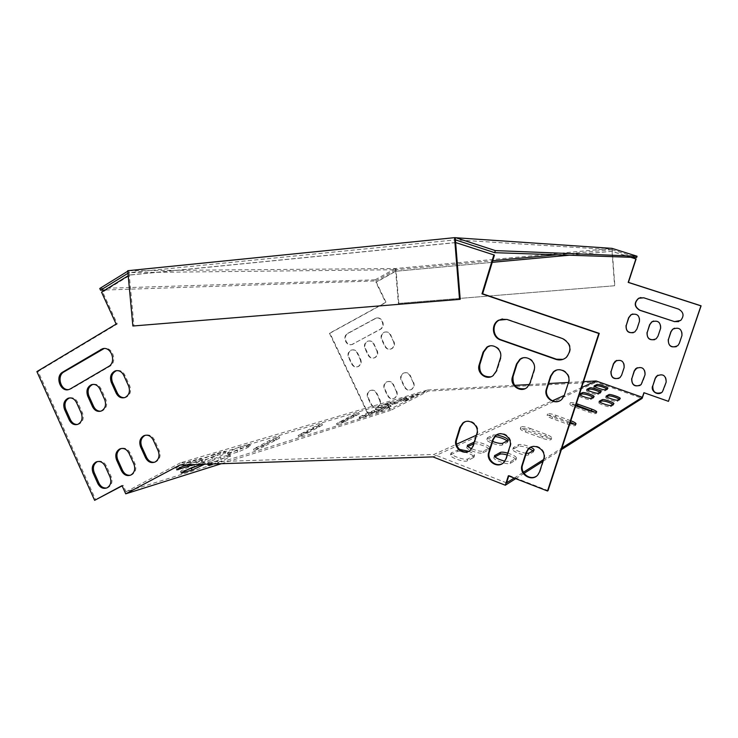 <?xml version="1.0" encoding="UTF-8"?>
<svg xmlns="http://www.w3.org/2000/svg" width="738" height="738" viewBox="0 0 738 738"><rect width="100%" height="100%" fill="white"/><g stroke="black" fill="none" stroke-linecap="round" stroke-linejoin="round"><path stroke-width="0.55" stroke-dasharray="3.69 2.77" d="M127.785 271.187L128.864 270.698L129.039 272.617L455.411 239.859L611.894 249.693L612.051 248.365M127.739 270.708L128.864 270.698M128.532 270.726L395.928 268.521L611.793 248.392M612.051 248.411L614.846 285.726L398.372 303.438L395.577 269.748L129.039 272.617L133.984 325.919L460.208 299.333M395.476 268.531L395.577 269.748L492.716 260.735M556.922 254.785L611.894 249.693L614.597 285.754L398.372 303.438M398.824 303.401L395.928 268.521M132.877 326.011L133.984 325.919M395.254 268.549L375.125 279.831L375.642 280.901L104.934 290.034M395.577 269.748L375.642 280.901M127.978 273.272L129.039 272.617M375.125 279.831L99.768 288.484M611.894 249.693L636.654 257.488M180.441 462.818L126.05 491.766L389.738 409.396L427.643 389.996L180.441 462.818L433.898 454.47L456.536 444.211M476.351 435.236L552.439 400.78M556.434 370.199C563.408 367.09 571.646 375.061 568.933 382.33L564.256 395.448L581.609 387.561M427.643 389.996L514.561 385.347M529.386 384.553L548.629 383.52M568.454 382.459L583.537 381.657M569.967 423.308L552.596 417.007C549.183 415.697 547.504 414.664 547.568 413.935C548.583 413.289 551.378 413.75 555.954 415.3L570.797 420.743M530.124 428.409L546.221 434.405C549.948 435.863 551.756 437.034 551.664 437.92C550.53 438.704 547.448 438.234 542.43 436.509L526.148 430.42C522.513 428.999 520.751 427.856 520.862 427.007C522.024 426.223 525.115 426.684 530.124 428.409L529.607 430.023L545.705 436.029C549.423 437.486 551.231 438.658 551.138 439.553C549.995 440.337 546.913 439.876 541.895 438.151L525.631 432.062C521.997 430.632 520.235 429.488 520.345 428.63C521.508 427.837 524.598 428.308 529.607 430.023M575.658 405.817L575.077 405.605C571.858 404.387 570.262 403.455 570.299 402.81C570.889 402.33 572.919 402.597 576.378 403.612M526.259 453.353C518.86 451.887 514.561 449.977 513.362 447.615L518.722 444.617C521.286 444.064 525.271 444.94 530.687 447.246M579.367 394.443L579.044 395.402L579.939 394.968M492.67 441.453C488.98 439.949 487.218 438.732 487.384 437.791L493.15 434.931L496.563 434.903M468.676 451.305C472.744 452.947 474.682 454.322 474.488 455.447L467.837 458.953C465.06 460.752 449.451 455.198 451.093 453.012L459.359 449.322M507.753 453.141C513.436 454.968 516.332 456.637 516.443 458.15L510.77 461.527L504.81 461.213M474.23 442.062C477.763 441.066 490.982 446.01 489.617 447.828L483.51 451.047C481.028 451.674 477.08 450.909 471.674 448.759M506.554 482.864L433.898 454.47M514.183 478.058L523.362 472.274M543.519 459.58L561.932 447.975M508.759 475.955L508.925 475.42L508.334 475.789M508.925 475.42L548.039 490.613M644.117 392.579L668.656 401.195M263.272 445.143L253.521 449.156L269.296 440.549L279.029 436.545L263.272 445.143L263.936 446.582L254.195 450.604L269.979 442.007L279.711 437.994L263.936 446.582M208.522 463.538L207.341 463.695C206.926 463.215 216.751 458.39 220.136 457.431L229.859 454.663C227.535 456.471 223.337 458.529 217.267 460.844L208.522 463.538L208.965 464.488M228.494 453.031L227.378 453.16C226.953 452.662 236.963 447.745 240.284 446.822L249.73 444.211C247.341 446.075 243.116 448.151 237.036 450.457L228.494 453.031L229.223 454.59L228.097 454.728C227.682 454.239 237.691 449.322 241.012 448.39L250.44 445.752C248.051 447.606 243.826 449.682 237.747 451.997L229.223 454.59M187.203 469.746L180.533 471.564C180.1 471.038 190.238 466.075 193.891 465.032L204.509 462.025L198.716 465.41M202.544 460.457L201.271 460.613C200.828 460.069 211.16 455.005 214.749 454.008L225.072 451.167C225.468 451.711 215.404 456.656 211.834 457.661L202.544 460.457L203.291 462.099L202.028 462.256C201.594 461.72 211.917 456.656 215.505 455.65L225.81 452.772C226.206 453.307 216.142 458.252 212.572 459.276L203.291 462.099M182.526 466.49L176.041 468.178C175.579 467.597 186.179 462.412 190.026 461.342L201.206 458.27C199.214 459.995 194.869 462.154 188.19 464.765M403.806 399.885L412.856 395.245L417.607 393.907L408.252 398.548L403.806 399.885L404.35 401.011L413.4 396.371L418.142 395.024L408.787 399.664L404.35 401.011M391.998 403.446L401.251 398.695L406.26 397.284L396.675 402.035L391.998 403.446L392.109 404.645L401.804 399.848L406.813 398.428L397.228 403.179L392.551 404.599M376.279 411.518L385.421 406.813L390.605 405.328L381.094 410.033L376.279 411.518L376.823 412.662L376.352 412.726L385.974 407.966L391.149 406.463L381.629 411.167L376.823 412.662M359.554 416.942L368.945 412.108L374.489 410.512L364.701 415.356L359.554 416.942L360.116 418.123L359.6 418.197L369.507 413.298L375.052 411.684L365.255 416.527L360.116 418.123M375.688 408.64L385.181 403.76L390.55 402.247L380.688 407.136L375.688 408.64L376.251 409.83L375.762 409.894L385.753 404.95L391.122 403.418L381.251 408.308L376.251 409.83M344.452 420.309L336.51 423.649L350.753 416.011L358.686 412.662L344.452 420.309L345.033 421.546L337.1 424.894L351.353 417.265L359.277 413.907L345.033 421.546M306.86 431.804L298.106 435.457L313.087 427.357L321.823 423.713L306.86 431.804L307.488 433.141L298.733 436.795L313.715 428.704L322.46 425.051L307.488 433.141M630.889 257.294L611.959 251.326L395.762 271.261L376.306 282.137L386.066 302.368L329.96 333.225L368.945 415.097L388.243 405.19L390.706 410.346L428.391 391.075L596.249 382.155L642.171 398.372M368.945 415.097L388.243 405.19M122.028 485.659L123.145 485.327L122.13 485.872M179.906 465.032L428.391 391.075M221.363 463.695L390.706 410.346M209.647 464.073L220.856 458.99L230.56 456.195C228.236 457.994 224.038 460.051 217.978 462.375L212.839 463.971M202.304 464.313L205.247 463.63L204.592 464.239M186.142 464.829L201.972 459.94L193.531 464.589M455.531 242.553L129.334 275.016L128.209 275.717M154.602 462.228L156.179 461.702C159.971 459.23 160.995 455.521 159.26 450.586L154.316 439.747C152.185 435.817 149.261 434.304 145.524 435.208M130.46 475.217L131.991 474.709C135.691 472.274 136.696 468.612 134.98 463.722L130.109 452.975C127.978 449.027 125.073 447.523 121.373 448.473M106.752 487.975L108.237 487.477C111.872 485.078 112.84 481.462 111.152 476.619L106.346 465.955C104.215 461.997 101.327 460.512 97.674 461.49M126.05 491.766L123.145 485.327M456.213 242.59L130.46 274.997L102.683 292.082L117.277 323.991L38.108 371.435L95.755 499.986M502.375 318.945L507.513 319.323L563.066 338.447C571.396 343.419 572.614 349.701 566.738 357.312L562.946 359.369M530.354 447.412C537.107 442.745 547.135 451.029 544.174 458.879L540.105 471.462L538.38 474.525L536.397 476.213M564.764 395.217L562.467 398.954L559.69 400.817M497.467 434.451C504.146 430.475 513.261 438.575 510.493 446.084L506.526 458.566L504.395 462.099L502.292 463.639M522.919 357.921C531.471 357.257 535.364 361.325 534.607 370.116L530.548 382.902L527.725 387.146L524.893 388.732M465.134 421.804C471.702 418.4 480.041 426.315 477.44 433.529L473.575 445.918L471.047 449.848L468.879 451.222M489.931 345.947C498.067 345.642 501.739 349.701 500.927 358.133L496.978 370.817L493.676 375.467L490.862 376.804M68.652 389.581L71.521 388.695L109.676 366.399C117.72 362.266 112.72 346.316 104.104 348.548M77.49 424.461L79.021 424.092C83.025 421.813 84.169 418.095 82.444 412.92L77.684 402.376C75.783 398.741 73.127 397.247 69.723 397.911M100.765 411.195L102.333 410.826C106.438 408.52 107.619 404.747 105.875 399.507L101.051 388.88C99.15 385.264 96.484 383.76 93.062 384.378M124.454 397.69L126.078 397.312C130.294 394.978 131.512 391.158 129.74 385.854L124.851 375.135C122.96 371.546 120.294 370.033 116.853 370.596M413.64 382.432C414.774 385.55 414.027 387.92 411.398 389.553C408.621 390.531 406.444 389.673 404.839 386.98L401.564 380.171C400.411 376.97 401.214 374.572 403.972 372.976C406.684 372.109 408.806 372.985 410.356 375.605L413.206 382.542C414.35 385.66 413.603 388.04 410.965 389.673C408.197 390.66 406.001 389.802 404.406 387.099L401.131 380.282C399.978 377.081 400.78 374.683 403.538 373.087C406.251 372.21 408.372 373.087 409.922 375.716L413.206 382.542M396.712 391.177C397.847 394.276 397.109 396.629 394.507 398.243C391.767 399.221 389.609 398.363 388.022 395.679L384.775 388.898C383.64 385.725 384.424 383.345 387.136 381.767C389.812 380.9 391.924 381.777 393.455 384.387L396.269 391.306C397.404 394.396 396.666 396.758 394.064 398.372C391.325 399.35 389.157 398.492 387.57 395.799L384.323 389.018C383.179 385.845 383.972 383.465 386.684 381.878C389.369 381.011 391.472 381.887 393.013 384.507L396.269 391.306M379.987 399.821C381.112 402.902 380.384 405.236 377.819 406.832C375.116 407.8 372.976 406.942 371.399 404.267L368.179 397.533C367.054 394.378 367.819 392.016 370.494 390.448C373.151 389.59 375.236 390.457 376.758 393.068L379.987 399.821L379.535 399.959C380.651 403.031 379.932 405.374 377.367 406.97C374.655 407.939 372.505 407.081 370.928 404.406L367.718 397.662C366.583 394.498 367.358 392.136 370.033 390.568C372.69 389.71 374.775 390.587 376.306 393.197L379.535 399.959M678.591 321.62L680.888 320.384C684.569 315.763 683.831 311.989 678.683 309.047L644.006 297.765L640.861 297.543M661.488 392.588L663.766 389.692L666.368 381.998C666.599 375.928 663.757 373.649 657.835 375.181M676.386 346.639L678.056 345.513L679.504 343.244L682.143 335.43C682.622 329.904 680.067 327.488 674.486 328.189M640.067 385.448L642.687 382.339L645.252 374.683C645.575 368.871 642.872 366.555 637.162 367.718M654.68 339.664L656.386 338.696L658.176 336.104L660.787 328.336C661.313 323.059 658.914 320.615 653.591 321.021M618.914 378.345L621.848 375.07L624.376 367.45C624.763 361.869 622.199 359.517 616.691 360.393M633.287 332.718L634.984 331.897L637.106 329.056L639.671 321.316C640.233 316.251 637.964 313.798 632.863 313.973M353.317 344L352.478 344.36C346.417 346.666 342.367 336.15 348.207 333.308L376.159 318.17C382.302 316.076 386.168 326.565 380.282 329.397L351.998 344.443C345.928 346.749 341.879 336.224 347.727 333.373L375.697 318.226C381.841 316.122 385.706 326.63 379.821 329.462L352.838 344.074M360.688 359.415C361.832 362.709 360.983 365.107 358.142 366.62C355.587 367.33 353.603 366.445 352.174 363.963L348.991 357.275C347.838 353.899 348.733 351.482 351.685 350.015C354.175 349.397 356.103 350.292 357.478 352.709L360.688 359.415L360.209 359.507C361.362 362.801 360.513 365.209 357.662 366.721C355.107 367.432 353.124 366.546 351.694 364.055L348.502 357.367C347.349 353.991 348.253 351.565 351.196 350.098C353.696 349.48 355.633 350.375 357.007 352.792L360.209 359.507M377.238 350.559C378.391 353.889 377.524 356.316 374.627 357.838C372.053 358.539 370.052 357.653 368.631 355.163L365.411 348.447C364.249 345.033 365.162 342.589 368.17 341.113C370.679 340.504 372.625 341.408 374 343.825L376.777 350.642C377.93 353.972 377.063 356.399 374.166 357.921C371.592 358.631 369.59 357.736 368.161 355.255L364.941 348.521C363.779 345.107 364.692 342.663 367.699 341.187C370.218 340.578 372.164 341.482 373.539 343.899L376.777 350.642M393.981 341.611C395.153 344.969 394.258 347.413 391.315 348.945C388.714 349.646 386.703 348.751 385.273 346.26L382.026 339.508C380.845 336.058 381.795 333.594 384.858 332.109C387.385 331.51 389.341 332.423 390.716 334.831L393.538 341.685C394.701 345.043 393.815 347.487 390.863 349.028C388.271 349.729 386.251 348.834 384.821 346.343L381.574 339.581C380.393 336.131 381.334 333.659 384.406 332.174C386.933 331.574 388.889 332.487 390.273 334.904L393.538 341.685M630.658 257.285L611.701 251.307L569.404 255.21M492.237 262.331L395.31 271.27L375.845 282.156L385.614 302.405L329.462 333.29L368.474 415.245M389.738 409.396L387.791 405.328M432.966 456.887L596.249 382.155M515.696 478.648L524.035 473.353M542.947 461.351L561.387 449.654M574.551 424.221L575.529 425.429C574.542 426.075 571.747 425.614 567.162 424.055L552.107 418.52C548.694 417.201 547.024 416.167 547.089 415.429C548.103 414.784 550.899 415.236 555.474 416.795L570.317 422.237M595.132 412.219L596.276 413.409C595.4 413.944 592.854 413.501 588.629 412.081L574.616 406.998C571.406 405.78 569.81 404.848 569.847 404.203C570.437 403.714 572.467 403.981 575.926 404.996M533.03 450.789L533.26 452.071L528.38 454.931C526.231 456.591 511.333 451.259 512.809 449.377L518.168 446.352C520.253 445.789 523.814 446.472 528.851 448.409M593.084 397.182L593.666 397.93L590.612 399.544C589.358 400.457 578.002 396.537 578.906 395.513L579.044 395.402M507.246 440.955L507.476 442.293L502.246 444.986C499.94 446.536 485.41 441.389 486.84 439.544L492.606 436.656L494.94 436.49M612.909 404.304L613.435 405.024L610.612 406.712C609.459 407.68 597.881 403.668 598.804 402.634L599.791 402.044M457.459 451.453C460.281 449.774 475.447 455.18 473.907 457.329L467.246 460.872C464.46 462.68 448.861 457.126 450.503 454.922L457.459 451.453L458.04 449.58M606.876 388.806L607.457 389.498L604.745 390.909C603.647 391.721 592.9 388.04 593.721 387.146L594.745 386.611M507.181 454.949C512.864 456.776 515.761 458.455 515.862 459.977L510.189 463.381C507.79 465.18 492.32 459.626 493.906 457.551L494.949 456.85M619.274 399.092L619.717 399.867L617.153 401.352C616.073 402.256 604.856 398.382 605.732 397.413L606.71 396.841M473.667 443.87C477.209 442.855 490.419 447.8 489.045 449.636L482.929 452.883C480.373 454.562 465.3 449.211 466.84 447.182L467.91 446.518M600.077 392.238L600.557 393.05L597.789 394.452C596.627 395.3 585.612 391.518 586.47 390.568L587.503 390.033M129.334 275.016L130.46 274.997M101.53 292.128L102.683 292.082M116.152 324.083L117.277 323.991M36.9 371.592L38.108 371.435M329.96 333.225L329.462 333.29M376.306 282.137L375.845 282.156M598.214 393.169L597.789 394.452M586.913 389.498L586.599 390.457M600.972 391.786L600.557 393.05M483.51 451.047L482.929 452.883M467.486 446.001L467.228 446.841M489.285 448.132L488.713 449.949M617.577 400.07L617.153 401.352M606.166 396.324L605.833 397.321M620.132 398.594L619.717 399.867M510.77 461.527L510.189 463.381M494.534 456.305L494.239 457.237M516.157 458.427L515.576 460.244M605.16 389.673L604.745 390.909M594.145 386.094L593.832 387.044M607.771 388.354L607.356 389.581M474.11 455.789L473.519 457.671M451.536 452.625L450.946 454.534M467.837 458.953L467.246 460.872M611.055 405.383L610.612 406.712M599.247 401.509L598.915 402.524M613.776 403.806L613.333 405.116M502.799 443.224L502.246 444.986M487.717 437.496L487.172 439.248M508.021 440.568L507.476 442.293M493.15 434.931L492.606 436.656M591.046 398.225L590.612 399.544M593.97 396.73L593.546 398.031M528.952 453.169L528.38 454.931M513.648 447.348L513.085 449.11M533.823 450.328L533.26 452.071M518.722 444.617L518.168 446.352M589.09 410.679L588.629 412.081M575.077 405.605L574.616 406.998M546.221 434.405L545.705 436.029M542.43 436.509L541.895 438.151M526.148 430.42L525.631 432.062M567.66 422.542L567.162 424.055M555.954 415.3L555.474 416.795M552.596 417.007L552.107 418.52M563.066 338.447L562.559 338.585M507.513 319.323L506.905 319.425M540.105 471.462L539.561 471.822M544.174 458.879L543.629 459.221M568.933 382.33L568.435 382.542M506.526 458.566L505.927 458.898M510.493 446.084L509.893 446.398M530.548 382.902L529.985 383.114M534.607 370.116L534.044 370.301M473.575 445.918L472.929 446.232M477.44 433.529L476.794 433.815M496.978 370.817L496.36 371.002M500.927 358.133L500.318 358.29M380.282 329.397L379.821 329.462M375.098 318.613L374.636 318.659M348.207 333.308L347.727 333.373M71.521 388.695L70.35 388.88M109.676 366.399L108.541 366.546M368.179 397.533L367.718 397.662M371.399 404.267L370.928 404.406M111.152 476.619L110.027 476.942M106.346 465.955L105.211 466.259M357.478 352.709L357.007 352.792M348.991 357.275L348.502 357.367M352.174 363.963L351.694 364.055M82.444 412.92L81.281 413.142M77.684 402.376L76.521 402.579M134.98 463.722L133.882 464.027M130.109 452.975L129.002 453.261M374 343.825L373.539 343.899M365.411 348.447L364.941 348.521M368.631 355.163L368.161 355.255M105.875 399.507L104.731 399.719M101.051 388.88L99.907 389.064M159.26 450.586L158.19 450.872M154.316 439.747L153.236 440.014M129.74 385.854L128.624 386.039M124.851 375.135L123.735 375.301M412.856 395.245L413.4 396.371M417.228 393.954L417.763 395.07M408.252 398.548L408.787 399.664M199.897 458.418L200.671 460.097M177.461 468.012L177.904 468.962M190.026 461.342L190.801 463.049M401.251 398.695L401.804 399.848M405.854 397.33L406.398 398.474M396.675 402.035L397.228 403.179M214.749 454.008L215.505 455.65M223.9 451.296L224.647 452.911M211.834 457.661L212.572 459.276M385.421 406.813L385.974 407.966M390.162 405.374L390.706 406.518M381.094 410.033L381.629 411.167M193.891 465.032L194.638 466.665M181.88 471.388L182.314 472.329M203.273 462.182L204.011 463.787M368.945 412.108L369.507 413.298M374 410.568L374.563 411.739M364.701 415.356L365.255 416.527M240.284 446.822L241.012 448.39M248.697 444.322L249.416 445.872M237.036 450.457L237.747 451.997M385.181 403.76L385.753 404.95M390.098 402.293L390.66 403.474M380.688 407.136L381.251 408.308M220.136 457.431L220.856 458.99M228.762 454.802L229.472 456.333M217.267 460.844L217.978 462.375M339.508 421.822L340.098 423.068M350.753 416.011L351.353 417.265M355.615 414.544L356.205 415.789M256.603 447.182L257.285 448.639M269.296 440.549L269.979 442.007M275.846 438.575L276.519 440.014M301.15 433.557L301.787 434.903M313.087 427.357L313.715 428.704M318.696 425.669L319.323 426.998M586.876 389.341L586.47 390.568M601.083 391.684L600.658 392.948M467.357 445.503L466.84 447.182M489.617 447.828L489.045 449.636M606.138 396.186L605.732 397.413M620.224 398.511L619.8 399.775M494.442 455.853L493.906 457.551M516.443 458.15L515.862 459.977M594.108 385.946L593.721 387.146M607.863 388.262L607.457 389.498M474.488 455.447L473.907 457.329M451.093 453.012L450.503 454.922M599.219 401.361L598.804 402.634M613.868 403.704L613.435 405.024M487.384 437.791L486.84 439.544M508.307 440.3L507.762 442.034M579.339 394.193L578.906 395.513M594.09 396.62L593.666 397.93M513.362 447.615L512.809 449.377M534.054 450.097L533.5 451.841M596.728 412.016L596.276 413.409M570.299 402.81L569.847 404.203M551.664 437.92L551.138 439.553M520.862 427.007L520.345 428.63M576.018 423.916L575.529 425.429M547.568 413.935L547.089 415.429M566.738 357.312L566.231 357.478M538.38 474.525L537.836 474.885M562.467 398.954L561.959 399.193M504.395 462.099L503.786 462.44M527.725 387.146L527.153 387.358M471.047 449.848L470.392 450.171M493.676 375.467L493.049 375.651M376.159 318.17L375.697 318.226M352.478 344.36L351.998 344.443M70.331 389.24L69.16 389.424M370.494 390.448L370.033 390.568M108.237 487.477L107.111 487.809M351.685 350.015L351.196 350.098M358.142 366.62L357.662 366.721M79.021 424.092L77.85 424.332M131.991 474.709L130.884 475.023M368.17 341.113L367.699 341.187M374.627 357.838L374.166 357.921M102.333 410.826L101.198 411.048M156.179 461.702L155.109 462.006M126.078 397.312L124.971 397.514M403.4 399.931L403.935 401.057M417.607 393.907L418.142 395.024M201.206 458.27L201.972 459.94M176.041 468.178L176.816 469.885M391.555 403.492L392.109 404.645M406.26 397.284L406.813 398.428M201.271 460.613L202.028 462.256M225.072 451.167L225.81 452.772M375.799 411.573L376.352 412.726M390.605 405.328L391.149 406.463M180.533 471.564L181.28 473.196M204.509 462.025L205.247 463.63M359.037 417.007L359.6 418.197M374.489 410.512L375.052 411.684M227.378 453.16L228.097 454.728M249.73 444.211L250.44 445.752M375.19 408.695L375.762 409.894M390.55 402.247L391.122 403.418M207.341 463.695L208.051 465.254M229.859 454.663L230.56 456.195M336.51 423.649L337.1 424.894M358.686 412.662L359.277 413.907M253.521 449.156L254.195 450.604M279.029 436.545L279.711 437.994M298.106 435.457L298.733 436.795M321.823 423.713L322.46 425.051"/><path stroke-width="1.11" d="M454.543 237.664L459.534 299.388L132.877 326.011L127.739 270.708L454.543 237.664L612.051 248.365L637.069 256.234L636.654 257.488L494.681 252.673L455.411 239.859L455.235 237.71M492.716 260.735L556.922 254.785M459.534 299.388L460.208 299.333L455.411 239.859M104.934 290.034L100.543 290.182L99.768 288.484L127.785 271.187M100.543 290.182L127.978 273.272M637.069 256.234L495.318 250.597L455.641 237.673M495.318 250.597L494.681 252.673M456.536 444.211L476.351 435.236M552.439 400.78L564.266 395.42L568.435 382.542C571.71 373.862 559.902 365.651 553.297 371.961L550.52 376.168L546.406 389.027C543.057 397.93 555.539 406.14 561.959 399.193L564.256 395.448M581.609 387.561L596.138 380.983L642.364 397.293L643.905 392.708L668.462 401.343L700.934 305.864L628.195 282.396L635.879 258.937L630.658 257.285M514.561 385.347L529.386 384.553M548.629 383.52L568.454 382.459M583.537 381.657L596.138 380.983M570.797 420.743L570.871 420.761C574.358 422.108 576.074 423.16 576.018 423.916C575.446 424.47 573.435 424.267 569.967 423.308M576.378 403.612L591.839 409.156C595.123 410.393 596.756 411.352 596.728 412.016C595.861 412.542 593.315 412.099 589.09 410.679L575.658 405.817M530.687 447.246C533.15 448.455 534.266 449.405 534.054 450.097L528.952 453.169L526.259 453.353M579.487 394.074L582.522 392.634C583.813 391.786 594.948 395.614 594.09 396.62L591.046 398.225C589.957 399.037 579.893 395.78 579.367 394.443M496.563 434.903C503.5 436.453 507.412 438.252 508.307 440.3L502.799 443.224C500.871 443.778 497.495 443.187 492.67 441.453M613.776 403.806L611.055 405.383C609.902 406.343 598.315 402.339 599.238 401.306L602.199 399.664C603.389 398.76 614.736 402.69 613.868 403.704L613.776 403.806M459.359 449.322L468.676 451.305M607.771 388.354L605.16 389.673C604.062 390.467 593.306 386.795 594.127 385.9L596.959 384.526C598.094 383.769 608.638 387.376 607.863 388.262L607.771 388.354M504.81 461.213C498.242 459.359 494.801 457.523 494.488 455.706L500.429 452.403C501.692 451.896 504.128 452.145 507.753 453.141M620.132 398.594L617.577 400.07C616.498 400.965 605.28 397.09 606.147 396.131L608.933 394.609C610.04 393.769 621.045 397.561 620.224 398.511L620.132 398.594M471.674 448.759C468.593 447.348 467.172 446.213 467.403 445.346L474.23 442.062M600.972 391.786L598.214 393.169C597.042 394.018 586.037 390.236 586.885 389.295L589.883 387.847C591.083 387.044 601.885 390.753 601.083 391.684L600.972 391.786M508.759 475.955L506.554 482.864L514.183 478.058M523.362 472.274L543.519 459.58M561.932 447.975L642.364 397.293M221.363 463.695L125.718 493.833L179.906 465.032L432.966 456.887L505.327 485.226L508.334 475.789L547.504 491.01L548.039 490.613L599.256 333.373L482.615 293.798L494.442 255.099L455.623 242.553L494.442 255.099M630.889 257.294L636.11 258.937L628.425 282.377L701.1 305.818L668.462 401.343M198.716 465.41L187.203 469.746M188.19 464.765L182.526 466.49M128.209 275.717L101.53 292.128L116.152 324.083L36.9 371.592L94.621 500.336L122.028 485.659L125.718 493.833M94.621 500.336L122.13 485.872M212.839 463.971L208.051 465.254L209.647 464.073M204.592 464.239L192.12 470.051L181.28 473.196C180.856 472.671 190.994 467.717 194.638 466.665L202.304 464.313M193.531 464.589L176.816 469.885C177.517 468.981 180.626 467.292 186.142 464.829M547.504 491.01L598.804 333.493L481.979 293.844L493.823 255.08M158.19 450.872C159.925 455.816 158.901 459.525 155.109 462.006C151.115 463.446 147.923 462.025 145.534 457.726L140.617 446.914C138.864 441.841 139.962 438.095 143.919 435.678C147.821 434.387 150.93 435.835 153.236 440.014L158.19 450.872M133.882 464.027C135.598 468.925 134.602 472.597 130.884 475.023C126.964 476.444 123.818 475.023 121.456 470.752L116.613 460.032C114.888 455.014 115.958 451.315 119.824 448.925C123.652 447.662 126.715 449.101 129.002 453.261L133.882 464.027M110.027 476.942C111.715 481.794 110.746 485.42 107.111 487.809C103.255 489.202 100.156 487.781 97.831 483.547L93.053 472.901C91.346 467.938 92.388 464.285 96.161 461.942C99.934 460.687 102.951 462.126 105.211 466.259L110.027 476.942M562.559 338.585L506.905 319.425L498.602 320.2C490.825 324.213 492.117 337.423 500.53 339.95L555.899 359.369C559.69 360.568 563.131 359.932 566.231 357.478C572.116 349.858 570.898 343.557 562.559 338.585M539.561 471.822L543.629 459.221C547.006 450.3 534.238 442.016 528.113 449.082L526.056 452.542L522.043 465.088C518.63 474.156 531.904 482.449 537.836 474.885L539.561 471.822M505.927 458.898L509.893 446.398C513.058 437.883 501.397 429.673 495.143 435.937L492.652 439.839L488.74 452.302C485.539 460.964 497.68 469.202 503.786 462.44L505.927 458.898M529.985 383.114L534.044 370.301C537.098 362.063 526.462 353.954 519.801 359.378L516.48 364.046L512.467 376.804C509.349 385.254 520.622 393.4 527.153 387.358L529.985 383.114M472.929 446.232L476.794 433.815C479.765 425.669 469.082 417.551 462.772 423.105L459.875 427.385L456.066 439.747C453.049 448.04 464.193 456.185 470.392 450.171L472.929 446.232M496.36 371.002L500.318 358.29C503.168 350.43 493.528 342.46 486.886 347.137L483.086 352.155L479.174 364.821C476.268 372.875 486.48 380.9 493.049 375.651L496.36 371.002M70.35 388.88L69.16 389.424C60.599 392.874 54.547 376.389 62.767 372.063L102.305 348.843C111.078 345.624 116.936 362.21 108.541 366.546L70.35 388.88M81.281 413.142C83.007 418.326 81.863 422.053 77.85 424.332C74.234 425.365 71.383 423.926 69.289 420.014L64.566 409.489C62.822 404.203 64.031 400.448 68.182 398.225C71.715 397.321 74.492 398.778 76.521 402.579L81.281 413.142M104.731 399.719C106.484 404.959 105.303 408.741 101.198 411.048C97.527 412.081 94.63 410.632 92.518 406.712L87.73 396.103C85.968 390.743 87.213 386.943 91.475 384.692C95.054 383.797 97.868 385.254 99.907 389.064L104.731 399.719M128.624 386.039C130.405 391.352 129.187 395.181 124.971 397.514C121.244 398.557 118.311 397.099 116.18 393.16L111.327 382.469C109.538 377.035 110.829 373.179 115.211 370.91C118.836 370.015 121.678 371.482 123.735 375.301L128.624 386.039M145.524 435.208L145.008 435.411C141.059 437.828 139.962 441.573 141.705 446.638L146.613 457.431C148.476 461.01 151.142 462.606 154.602 462.228M121.373 448.473L120.931 448.649C117.074 451.029 116.004 454.728 117.729 459.737L122.573 470.438C124.418 474.008 127.047 475.604 130.46 475.217M97.674 461.49L97.305 461.637C93.532 463.99 92.49 467.634 94.196 472.588L98.966 483.215C100.792 486.766 103.394 488.353 106.752 487.975M562.946 359.369L556.424 359.203L501.139 339.821C492.744 337.294 491.453 324.102 499.211 320.108L502.375 318.945M536.397 476.213C529.626 480.835 519.69 472.523 522.615 464.746L526.628 452.209L528.685 448.759L530.354 447.412M559.69 400.817C552.697 404.175 544.22 396.149 546.941 388.806L551.055 375.965L553.823 371.767L556.434 370.199M502.292 463.639C495.595 467.495 486.646 459.387 489.368 451.979L493.27 439.544L495.761 435.641L497.467 434.451M524.893 388.732C516.286 389.498 512.347 385.457 513.058 376.611L517.061 363.871L520.373 359.212L522.919 357.921M468.879 451.222C462.311 454.433 454.193 446.536 456.739 439.451L460.549 427.108L463.436 422.837L465.134 421.804M490.862 376.804C482.717 377.118 479.036 373.059 479.82 364.646L483.722 352.008L487.523 346.989L489.931 345.947M104.104 348.548L63.948 371.906C56.595 375.725 60.534 390.577 68.652 389.581M69.723 397.911L69.363 398.031C65.212 400.245 64.003 403.99 65.737 409.276L70.461 419.784C72.084 423.003 74.427 424.571 77.49 424.461M93.062 384.378L92.628 384.516C88.376 386.758 87.121 390.55 88.883 395.909L93.671 406.5C95.303 409.728 97.665 411.297 100.765 411.195M116.853 370.596L116.336 370.744C111.964 373.013 110.672 376.86 112.453 382.293L117.305 392.967C118.947 396.195 121.327 397.764 124.454 397.69M561.387 449.654L642.171 398.372L644.062 392.764M640.861 297.543L638.776 298.272C634.043 302.737 634.412 306.713 639.892 310.209L674.458 321.593L678.591 321.62M657.835 375.181L655.39 378.188L652.807 385.863C652.623 392.016 655.519 394.258 661.488 392.588M674.486 328.189L672.788 329.185L671.036 331.74L668.416 339.535C668.01 345.236 670.667 347.598 676.386 346.639M637.162 367.718L634.403 370.919L631.857 378.557C631.571 384.433 634.311 386.73 640.067 385.448M653.591 321.021L651.912 321.842L649.8 324.683L647.217 332.441C646.746 337.856 649.228 340.264 654.68 339.664M616.691 360.393L613.647 363.733L611.138 371.334C610.787 376.961 613.379 379.295 618.914 378.345M632.863 313.973L631.248 314.646L628.813 317.709L626.267 325.43C625.741 330.606 628.084 333.032 633.287 332.718M569.404 255.21L492.237 262.331M674.274 321.648L680.704 320.44C684.384 315.818 683.656 312.036 678.499 309.093L643.794 297.801L638.555 298.309C633.813 302.774 634.182 306.759 639.671 310.255L674.458 321.593M652.595 385.992C650.409 391.564 658.72 396.398 662.475 391.712L666.174 382.118C665.962 375.236 662.733 373.253 656.497 376.186L655.187 378.308L652.807 385.863M668.222 339.609C668.36 346.445 671.58 348.437 677.871 345.596L679.32 343.327L681.967 335.504C681.949 328.871 678.822 326.786 672.595 329.259L670.842 331.814L668.416 339.535M631.627 378.677C631.793 385.439 634.957 387.432 641.101 384.646L645.04 374.793C644.966 368.179 641.875 366.122 635.769 368.622L634.173 371.029L631.857 378.557M647.005 332.506C646.995 339.037 650.058 341.122 656.183 338.779L657.973 336.177L660.584 328.401C660.704 322.072 657.742 319.905 651.7 321.906L649.588 324.748L647.217 332.441M610.889 371.445C610.944 377.957 613.97 380.015 619.975 377.635L621.608 375.19L624.136 367.552C624.182 361.196 621.221 359.074 615.271 361.186L613.398 363.834L611.138 371.334M626.036 325.495C625.907 331.74 628.813 333.899 634.763 331.971L636.876 329.12L639.44 321.381C639.671 315.32 636.857 313.096 631.018 314.692L628.582 317.764L626.267 325.43M505.327 485.226L515.696 478.648M524.035 473.353L542.947 461.351M570.317 422.237L574.551 424.221M575.926 404.996L595.132 412.219M528.851 448.409L533.03 450.789M579.939 394.968L582.097 393.935C585.179 393.907 588.841 394.987 593.084 397.182M494.94 436.49C500.05 437.256 504.155 438.75 507.246 440.955M599.791 402.044L601.765 400.974C604.892 400.937 608.61 402.044 612.909 404.304M594.745 386.611L596.553 385.762C599.385 385.762 602.826 386.777 606.876 388.806M494.949 456.85L499.857 454.221C501.12 453.713 503.556 453.953 507.181 454.949M606.71 396.841L608.509 395.882C611.498 395.863 615.086 396.933 619.274 399.092M467.91 446.518L473.667 443.87M587.503 390.033L589.468 389.101C592.411 389.092 595.944 390.134 600.077 392.238M481.979 293.844L482.615 293.798M589.883 387.847L589.468 389.101M467.8 445.014L467.486 446.001M473.787 442.21L473.224 444.008M608.933 394.609L608.509 395.882M494.82 455.392L494.534 456.305M500.429 452.403L499.857 454.221M596.959 384.526L596.553 385.762M602.199 399.664L601.765 400.974M582.522 392.634L582.097 393.935M591.839 409.156L591.387 410.54M577.955 404.147L577.503 405.522M570.871 420.761L570.382 422.265M556.424 359.203L555.899 359.369M501.139 339.821L500.53 339.95M522.615 464.746L522.043 465.088M526.628 452.209L526.056 452.542M546.941 388.806L546.406 389.027M551.055 375.965L550.52 376.168M489.368 451.979L488.74 452.302M493.27 439.544L492.652 439.839M513.058 376.611L512.467 376.804M517.061 363.871L516.48 364.046M456.739 439.451L456.066 439.747M460.549 427.108L459.875 427.385M479.82 364.646L479.174 364.821M483.722 352.008L483.086 352.155M63.948 371.906L62.767 372.063M101.936 349.378L100.792 349.508M98.966 483.215L97.831 483.547M94.196 472.588L93.053 472.901M70.461 419.784L69.289 420.014M65.737 409.276L64.566 409.489M122.573 470.438L121.456 470.752M117.729 459.737L116.613 460.032M93.671 406.5L92.518 406.712M88.883 395.909L87.73 396.103M146.613 457.431L145.534 457.726M141.705 446.638L140.617 446.914M117.305 392.967L116.18 393.16M112.453 382.293L111.327 382.469M187.48 464.995L188.245 466.665M177.904 468.962L178.245 469.709M182.314 472.329L182.618 473.012M191.391 468.455L192.12 470.051M208.965 464.488L209.241 465.088M499.211 320.108L498.602 320.2M528.685 448.759L528.113 449.082M553.823 371.767L553.297 371.961M495.761 435.641L495.143 435.937M520.373 359.212L519.801 359.378M463.436 422.837L462.772 423.105M487.523 346.989L486.886 347.137M103.449 348.714L102.305 348.843M97.305 461.637L96.161 461.942M69.363 398.031L68.182 398.225M120.931 448.649L119.824 448.925M92.628 384.516L91.475 384.692M145.008 435.411L143.919 435.678M116.336 370.744L115.211 370.91"/></g></svg>
